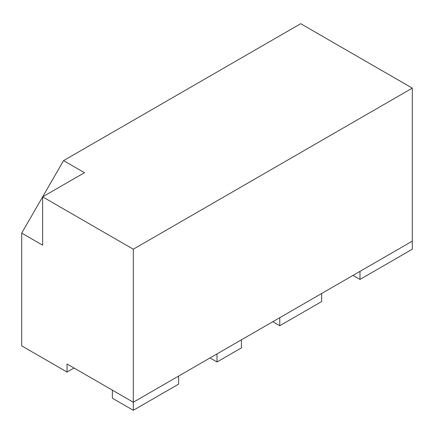 <?xml version="1.0" encoding="UTF-8"?>
<svg xmlns="http://www.w3.org/2000/svg" width="434" height="434" viewBox="0 0 434 434"><rect width="100%" height="100%" fill="white"/><g stroke="black" fill="none" stroke-linecap="round" stroke-linejoin="round"><path stroke-width="0.65" d="M21.7 233.107L63.548 160.623L84.473 172.699L42.624 196.862L42.624 245.188L21.7 233.107L21.7 345.865L67.037 372.041L67.037 363.985L133.298 402.242L133.298 249.214L412.3 88.135L300.702 23.702L63.548 160.623M42.624 196.862L133.298 249.214M74.013 368.01L67.037 372.041M133.298 410.298L178.64 384.123L178.64 376.066L133.298 402.242L112.373 390.161L112.373 398.217L133.298 410.298L133.298 402.242L412.3 241.163L412.3 88.135M279.773 325.728L321.627 301.57L321.627 293.514L279.773 317.677L279.773 325.728L272.802 321.702M217 361.972L241.412 347.878L241.412 339.822L217 353.916L217 361.972L210.023 357.947M359.987 279.42L412.3 249.219L412.3 241.163L359.987 271.364L359.987 279.42L353.01 275.395"/></g></svg>
